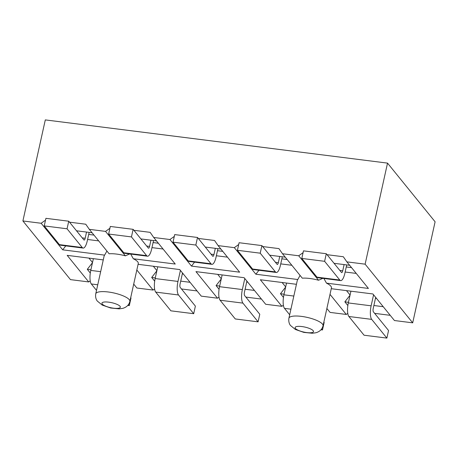 <?xml version="1.0" encoding="UTF-8"?>
<svg xmlns="http://www.w3.org/2000/svg" width="458" height="458" viewBox="0 0 458 458"><rect width="100%" height="100%" fill="white"/><g stroke="black" fill="none" stroke-linecap="round" stroke-linejoin="round"><path stroke-width="0.69" d="M82.24 247.509L59.42 244.629A10.757 3.349 -82.8 0 0 60.313 245.196L83.133 248.076A10.757 3.349 97.2 0 1 82.24 247.509L67.057 228.788L68.74 221.208L83.917 239.935A2.691 0.836 -82.8 0 0 84.14 240.072A2.691 0.836 -82.8 0 0 85.177 238.269L86.551 232.063M83.133 248.076A10.757 3.349 97.2 0 0 87.278 240.856L89.15 232.395M59.42 244.629L44.243 225.909L45.92 218.329L68.74 221.208M67.057 228.788L44.243 225.909M93.369 258.667L90.764 270.415A10.757 3.349 -82.8 0 0 91.319 283.971L96.512 290.378M128.475 304.541L129.316 305.578L130.994 297.998L130.707 297.637M127.805 305.389L129.316 305.578M146.629 255.644L123.809 252.759A10.757 3.349 -82.8 0 0 124.702 253.326L147.522 256.205A10.757 3.349 97.2 0 1 146.629 255.644L131.446 236.918L133.129 229.338L148.306 248.064A2.691 0.836 -82.8 0 0 148.529 248.202A2.691 0.836 -82.8 0 0 149.566 246.398L150.94 240.192M147.522 256.205A10.757 3.349 97.2 0 0 151.667 248.986L153.544 240.524M123.809 252.759L108.632 234.038L110.309 226.458L133.129 229.338M131.446 236.918L108.632 234.038M180.412 270.409L177.967 281.43A10.757 3.349 97.2 0 0 178.523 294.986L193.705 313.707L195.383 306.127L180.206 287.406A2.691 0.836 -82.8 0 1 180.068 284.017L182.507 272.997M157.758 266.796L155.153 278.55A10.757 3.349 -82.8 0 0 155.709 292.101L170.891 310.827L193.705 313.707M183.36 274.044L182.307 273.913M211.018 263.774L188.204 260.894A10.757 3.349 -82.8 0 0 189.097 261.455L211.911 264.335A10.757 3.349 97.2 0 1 211.018 263.774L195.835 245.047L197.518 237.473L212.695 256.194A2.691 0.836 -82.8 0 0 212.918 256.337A2.691 0.836 -82.8 0 0 213.955 254.528L215.334 248.322M211.911 264.335A10.757 3.349 97.2 0 0 216.056 257.115L217.934 248.654M188.204 260.894L173.021 242.167L174.704 234.588L197.518 237.473M195.835 245.047L173.021 242.167M244.801 278.538L242.356 289.559A10.757 3.349 97.2 0 0 242.917 303.116L258.094 321.837L259.778 314.257L244.595 295.536A2.691 0.836 -82.8 0 1 244.458 292.147L246.696 282.042L247.749 282.174M222.147 274.926L219.542 286.679A10.757 3.349 -82.8 0 0 220.098 300.236L235.28 318.957L258.094 321.837M246.896 281.126L246.696 282.042M275.407 271.903L252.593 269.023A10.757 3.349 -82.8 0 0 253.486 269.585L276.3 272.47A10.757 3.349 97.2 0 1 275.407 271.903L260.224 253.182L261.907 245.602L277.084 264.323A2.691 0.836 -82.8 0 0 277.308 264.466A2.691 0.836 -82.8 0 0 278.344 262.657L279.724 256.457M276.3 272.47A10.757 3.349 97.2 0 0 280.445 265.251L282.323 256.783M252.593 269.023L237.41 250.297L239.093 242.723L261.907 245.602M260.224 253.182L237.41 250.297M286.536 283.055L283.931 294.809A10.757 3.349 -82.8 0 0 284.487 308.366L289.679 314.766M321.648 328.936L322.484 329.966L324.167 322.386L323.875 322.031M320.972 329.777L322.484 329.966M339.796 280.033L316.982 277.153A10.757 3.349 -82.8 0 0 317.875 277.714L340.689 280.599A10.757 3.349 97.2 0 1 339.796 280.033L324.613 261.312L326.296 253.732L341.473 272.453A2.691 0.836 -82.8 0 0 341.697 272.596A2.691 0.836 -82.8 0 0 342.733 270.793L344.113 264.587M340.689 280.599A10.757 3.349 97.2 0 0 344.834 273.38L346.712 264.913M316.982 277.153L301.799 258.432L303.482 250.852L326.296 253.732M324.613 261.312L301.799 258.432M373.579 294.797L371.135 305.818A10.757 3.349 97.2 0 0 371.696 319.375L386.873 338.096L388.556 330.516L373.373 311.795A2.691 0.836 -82.8 0 1 373.236 308.406L375.68 297.385M350.925 291.185L348.32 302.938A10.757 3.349 -82.8 0 0 348.882 316.495L364.058 335.216L386.873 338.096M376.528 298.433L375.474 298.301M331.26 288.7L372.898 293.962L394.447 320.531L412.698 322.838L365.129 264.169L387.531 163.117L45.302 119.904L22.9 220.956L41.151 223.264L45.519 220.149M109.909 228.279L105.54 231.393L89.316 229.344L85.761 224.22L69.513 222.17M198.291 238.429L214.544 240.479L218.1 245.602L239.643 272.178L191.478 266.098L169.929 239.523L153.705 237.473L150.15 232.349L133.902 230.3M169.929 239.523L174.298 236.408M218.1 245.602L234.319 247.652L238.687 244.538M303.076 252.673L298.713 255.782L282.489 253.732L278.933 248.608L262.68 246.559M365.129 264.169L346.878 261.867L343.323 256.743L327.075 254.688M218.998 297.127L217.498 298.192L195.955 271.617L244.12 277.697L265.663 304.272L281.888 306.322L283.387 305.257M245.86 297.099L261.444 299.063M217.498 298.192L201.274 296.143L179.731 269.567L138.093 264.312M197.054 290.933L181.471 288.969M154.604 288.992L153.109 290.063L136.885 288.013L133.707 284.092M90.215 280.863L88.72 281.933L70.469 279.626L22.9 220.956M412.698 322.838L435.1 221.781L387.531 163.117M390.222 315.327L374.638 313.358M347.777 313.387L346.277 314.451L330.058 312.402L326.875 308.486M234.319 247.652L255.867 274.228L297.803 279.523A17.478 4.746 -167.5 0 0 297.322 280.313L288.918 318.207C288.237 322.461 290.017 324.888 290.452 325.438L295.393 329.479L303.826 332.388L312.362 333.258L315.905 332.754C319.776 331.632 322.157 329.302 323.045 325.77A17.478 4.746 -167.5 0 0 322.461 324.069A17.478 4.746 -167.5 0 0 304.198 316.799A17.478 4.746 -167.5 0 0 288.918 318.207M153.705 237.473L175.254 264.048L133.318 258.753L130.719 254.087M129.877 301.381A17.478 4.746 -167.5 0 0 129.288 299.681A17.478 4.746 -167.5 0 0 111.031 292.404A17.478 4.746 -167.5 0 0 95.751 293.813C95.064 298.066 96.85 300.5 97.285 301.043L102.226 305.091L110.659 307.999L119.189 308.864L122.738 308.366C126.608 307.244 128.984 304.913 129.877 301.381L138.276 263.487A17.478 4.746 -167.5 0 0 137.692 261.781A17.478 4.746 -167.5 0 0 133.318 258.753M281.888 306.322L260.344 279.746L296.435 284.304M285.26 257.156L269.676 255.186M291.849 265.285L280.748 263.882M255.867 274.228L258.947 270.277M300.07 275.424L297.803 279.523M285.643 287.092L280.468 293.721L283.462 297.419M284.069 294.179L280.468 293.721M287.16 259.497L281.865 258.827M356.238 273.415L345.137 272.012M351.549 267.627L346.259 266.957M349.649 265.285L334.065 263.316M350.072 295.038L346.5 290.624M348.464 302.309L344.857 301.851L350.032 295.221M383.226 306.7L373.877 305.515M323.045 325.77L331.443 287.876A17.478 4.746 -167.5 0 0 330.859 286.176A17.478 4.746 -167.5 0 0 326.485 283.141L368.421 288.437L346.878 261.867M326.485 283.141L323.886 278.475M322.856 278.344L318.539 280.239A17.478 4.746 -167.5 0 0 302.314 278.189L282.489 253.732M298.713 255.782L318.539 280.239M330.006 294.38L346.277 314.451M347.851 305.549L344.857 301.851M205.287 247.057L220.871 249.026M217.476 250.698L222.771 251.368M216.359 255.753L227.46 257.156M221.254 278.956L216.073 285.592L219.68 286.05M245.099 289.256L254.448 290.435M216.073 285.592L219.073 289.29M191.478 266.098L194.558 262.148M282.105 282.494L285.683 286.908M156.481 240.891L140.898 238.927M158.382 243.238L153.087 242.568M163.071 249.02L151.97 247.623M155.291 277.914L151.684 277.462L156.865 270.827M190.059 282.305L180.71 281.126M154.684 281.16L151.684 277.462M217.716 274.365L221.294 278.773M98.682 240.891L87.581 239.488M93.987 235.109L88.697 234.439M92.516 262.514L88.938 258.106M90.902 269.785L87.295 269.333L92.476 262.697M92.092 232.761L76.509 230.798M65.78 245.883L62.7 249.833L104.63 255.129A17.478 4.746 -167.5 0 0 104.149 255.919L95.751 293.813M106.903 251.036L104.63 255.129M103.268 259.915L67.177 255.358L88.72 281.933M105.54 231.393L125.366 255.845A17.478 4.746 -167.5 0 0 109.141 253.795L89.316 229.344M41.151 223.264L62.7 249.833M90.295 273.031L87.295 269.333M136.833 269.985L153.109 290.063M129.683 253.955L125.366 255.845M156.905 270.644L153.327 266.235M85.177 238.269L82.268 237.902M100.663 271.668L90.764 270.415M91.319 283.971L97.754 284.784M149.566 246.398L146.663 246.032M177.967 281.43L155.153 278.55M155.709 292.101L178.523 294.986M213.955 254.528L211.052 254.161M242.356 289.559L219.542 286.679M220.098 300.236L242.917 303.116M278.344 262.657L275.441 262.291M293.83 296.057L283.931 294.809M284.487 308.366L290.922 309.179M342.733 270.793L339.83 270.42M371.135 305.818L348.32 302.938M348.882 316.495L371.696 319.375M295.347 328.334A9.412 2.553 -167.5 0 0 310.616 332.76A9.412 2.553 -167.5 0 0 306.946 327.607A9.412 2.553 -167.5 0 0 295.347 328.334M102.174 303.946A9.412 2.553 -167.5 0 0 117.448 308.371A9.412 2.553 -167.5 0 0 113.779 303.213A9.412 2.553 -167.5 0 0 102.174 303.946"/></g></svg>
